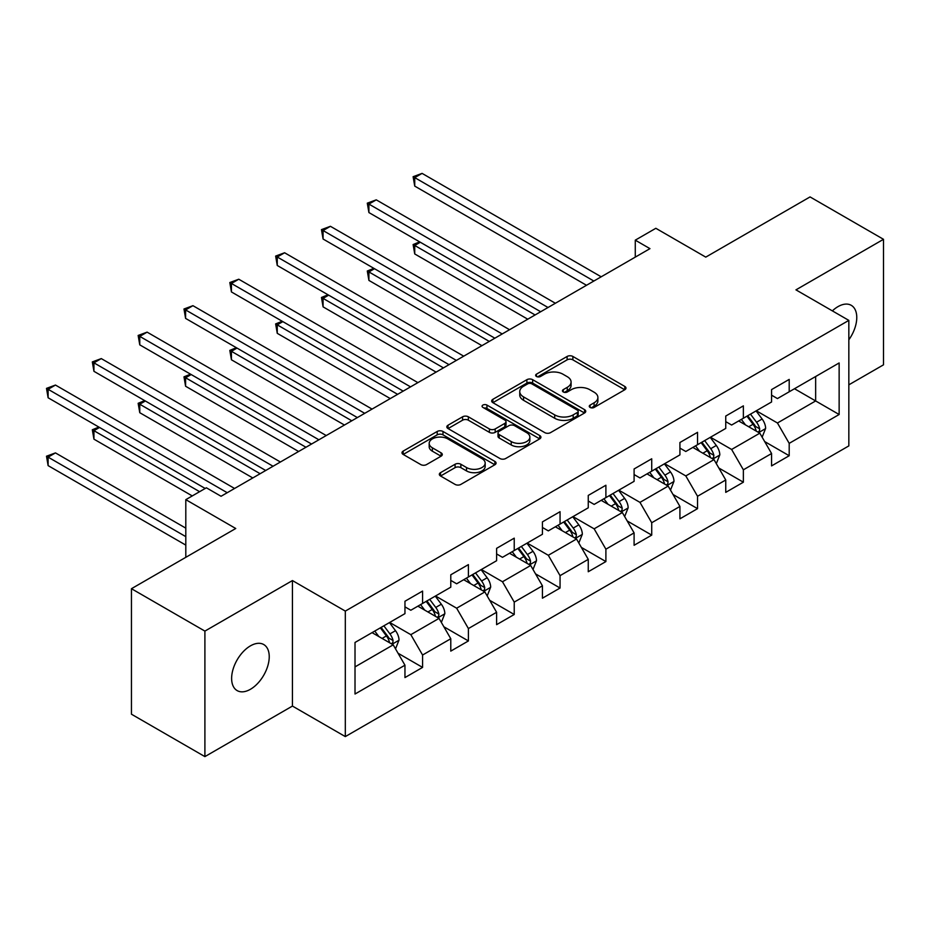 <?xml version="1.0" encoding="UTF-8"?>
<svg xmlns="http://www.w3.org/2000/svg" width="930" height="930" viewBox="0 0 930 930"><rect width="100%" height="100%" fill="white"/><g stroke="black" fill="none" stroke-linecap="round" stroke-linejoin="round"><path stroke-width="1.4" d="M590.108 407.445A2.86 1.651 0 0 0 594.142 407.445L624.786 389.751A4.08 2.36 0 0 0 625.983 388.089A4.08 2.36 0 0 0 624.786 386.427L572.88 356.457A4.08 2.36 0 0 0 567.114 356.457L536.471 374.151A2.86 1.651 0 0 0 535.645 375.313A2.86 1.651 0 0 0 536.471 376.476A2.86 1.651 0 0 0 540.516 376.476L544.48 374.186A13.055 7.533 0 0 1 562.929 374.186L567.254 376.685A13.055 7.533 0 0 1 571.078 382.009A13.055 7.533 0 0 1 567.254 387.345L563.289 389.624A2.86 1.651 0 0 0 562.452 390.798A2.86 1.651 0 0 0 563.289 391.96A2.86 1.651 0 0 0 567.335 391.96L571.299 389.67A13.055 7.533 0 0 1 589.748 389.67L594.072 392.169A13.055 7.533 0 0 1 597.897 397.494A13.055 7.533 0 0 1 594.072 402.818L590.108 405.108A2.86 1.651 0 0 0 589.271 406.282A2.86 1.651 0 0 0 590.108 407.445L590.108 405.108M250.437 689.281A26.586 15.357 120 0 0 267.805 665.845A26.586 15.357 120 0 0 263.725 644.537A26.586 15.357 120 0 0 250.437 645.862A26.586 15.357 120 0 0 233.058 669.286A26.586 15.357 120 0 0 237.138 690.595A26.586 15.357 120 0 0 250.437 689.281M848.834 339.799A26.586 15.357 120 0 0 851.264 305.331A26.586 15.357 120 0 0 837.965 306.644A26.586 15.357 120 0 0 832.362 310.876M440.529 472.661A4.08 2.36 0 0 0 439.332 474.323A4.08 2.36 0 0 0 440.529 475.986L455.084 484.402A4.08 2.36 0 0 0 460.862 484.402L494.876 464.756A4.08 2.36 0 0 0 496.074 463.082A4.08 2.36 0 0 0 494.876 461.42L442.982 431.462A4.08 2.36 0 0 0 437.216 431.462L403.19 451.097A4.08 2.36 0 0 0 401.993 452.771A4.08 2.36 0 0 0 403.19 454.433L420.779 464.582A4.08 2.36 0 0 0 426.545 464.582L441.099 456.177A4.08 2.36 0 0 0 442.296 454.514A4.08 2.36 0 0 0 441.099 452.852L432.38 447.818A10.904 6.301 0 0 1 429.183 443.354A10.904 6.301 0 0 1 435.926 437.542A10.904 6.301 0 0 1 447.807 438.902L481.973 458.63A10.904 6.301 0 0 1 485.169 463.082A10.904 6.301 0 0 1 478.439 468.906A10.904 6.301 0 0 1 466.546 467.546L460.862 464.256A4.08 2.36 0 0 0 455.084 464.256L440.529 472.661L440.529 475.986M848.834 384.834L883.5 364.827L883.5 239.312L810.053 196.916L705.765 257.122L655.836 228.292L635.271 240.161L649.954 248.647L221.061 496.271L206.367 487.785L185.802 499.654L185.802 557.326M204.902 631.098L204.902 756.613L292.439 706.068L292.439 580.564L204.902 631.098L131.456 588.702L235.743 528.496L185.802 499.654M292.439 580.564L345.321 611.091L848.834 320.385L848.834 445.9L345.321 736.595L345.321 611.091M883.5 239.312L795.952 289.858L848.834 320.385M544.771 432.624A4.08 2.36 0 0 0 550.537 432.624L584.563 412.978A4.08 2.36 0 0 0 585.749 411.316A4.08 2.36 0 0 0 584.563 409.653L532.658 379.684A4.08 2.36 0 0 0 526.892 379.684L492.865 399.33A4.08 2.36 0 0 0 491.668 400.993A4.08 2.36 0 0 0 492.865 402.655L544.771 432.624M484.053 408.061A2.86 1.651 0 0 1 486.948 408.456L486.948 405.073L539.726 435.531A4.08 2.36 0 0 1 540.911 437.205A4.08 2.36 0 0 1 539.726 438.867L505.699 458.513A4.08 2.36 0 0 1 499.933 458.513L448.028 428.544L448.028 425.219A4.08 2.36 0 0 0 446.83 426.882A4.08 2.36 0 0 0 448.028 428.544M448.028 425.219L462.582 416.803A4.08 2.36 0 0 1 468.348 416.803L489.401 428.963A4.08 2.36 0 0 0 495.167 428.963L504.827 423.382A4.08 2.36 0 0 0 506.025 421.72A4.08 2.36 0 0 0 504.827 420.058L482.914 407.398A2.86 1.651 0 0 1 482.077 406.236A2.86 1.651 0 0 1 483.844 404.713A2.86 1.651 0 0 1 486.948 405.073M204.902 756.613L131.456 714.205L131.456 588.702M398.052 653.232L422.58 667.403L422.58 655.022L450.783 638.736L450.783 651.116L468.406 640.944L468.406 628.564L496.608 612.277L496.608 624.658L514.232 614.486L514.232 602.105L542.434 585.819L542.434 598.199L560.058 588.027L560.058 575.647L588.26 559.36L588.26 571.741L605.895 561.569L605.895 549.188L634.097 532.902L634.097 545.282L651.721 535.11L651.721 522.73L679.923 506.443L679.923 518.824L697.547 508.652L697.547 496.271L725.749 479.985L725.749 492.365L743.372 482.193L743.372 469.813L771.575 453.526L771.575 465.907L789.198 455.735L789.198 443.354L839.139 414.513L839.139 362.956L815.645 376.522L815.645 400.946L839.139 414.513M422.58 667.403L404.957 677.575L404.957 665.194L355.016 694.024L355.016 642.467L404.957 613.637L404.957 601.257L422.58 591.073L422.58 603.454L450.783 587.179L450.783 574.798L468.406 564.615L468.406 576.995L496.608 560.72L496.608 548.34L514.232 538.156L514.232 550.537L542.434 534.262L542.434 521.881L560.058 511.698L560.058 524.078L588.26 507.803L588.26 495.423L605.895 485.239L605.895 497.62L634.097 481.345L634.097 468.964L651.721 458.781L651.721 471.161L679.923 454.886L679.923 442.506L697.547 432.322L697.547 444.703L725.749 428.428L725.749 416.047L743.372 405.864L743.372 418.244L771.575 401.969L771.575 389.589L789.198 379.405L789.198 391.786L839.139 362.956M417.884 606.174L439.03 618.38L410.827 634.667L389.682 622.449M404.957 606.848L410.827 610.243L422.58 603.454M410.827 634.667L422.58 655.022M439.03 618.38L450.783 638.736M463.71 579.716L484.856 591.922L456.653 608.208L435.507 595.99M450.783 580.39L456.653 583.784L468.406 576.995M456.653 608.208L468.406 628.564M484.856 591.922L496.608 612.277M509.535 553.257L530.681 565.463L502.479 581.75L481.333 569.532M496.608 553.931L502.479 557.326L514.232 550.537M502.479 581.75L514.232 602.105M530.681 565.463L542.434 585.819M555.361 526.799L576.519 539.005L548.316 555.291L527.159 543.074M542.434 527.473L548.316 530.867L560.058 524.078M548.316 555.291L560.058 575.647M576.519 539.005L588.26 559.36M601.187 500.34L622.344 512.546L594.142 528.833L572.985 516.615M588.26 501.014L594.142 504.409L605.895 497.62M594.142 528.833L605.895 549.188M622.344 512.546L634.097 532.902M647.013 473.882L668.17 486.088L639.968 502.374L618.81 490.156M634.097 474.556L639.968 477.95L651.721 471.161M639.968 502.374L651.721 522.73M668.17 486.088L679.923 506.443M692.85 447.423L713.996 459.629L685.794 475.916L664.648 463.698M679.923 448.097L685.794 451.492L697.547 444.703M685.794 475.916L697.547 496.271M713.996 459.629L725.749 479.985M738.676 420.965L759.822 433.171L731.619 449.457L710.474 437.24M725.749 421.639L731.619 425.033L743.372 418.244M731.619 449.457L743.372 469.813M759.822 433.171L771.575 453.526M794.487 388.74L815.645 400.946L777.445 422.999L756.299 410.781M771.575 395.18L777.445 398.575L789.198 391.786M777.445 422.999L789.198 443.354M292.439 706.068L345.321 736.595M635.271 240.161L635.271 257.122M355.016 666.891L393.204 644.839L372.047 632.633M393.204 644.839L404.957 665.194M764.669 441.564L789.198 455.735M718.844 468.023L743.372 482.193M673.018 494.481L697.547 508.652M627.192 520.94L651.721 535.11M581.366 547.398L605.895 561.569M535.529 573.856L560.058 588.027M489.703 600.315L514.232 614.486M443.877 626.774L468.406 640.944M591.248 407.84L594.072 406.212A13.055 7.533 0 0 0 597.897 400.888L597.897 397.494M571.078 382.009L571.078 385.404A13.055 7.533 0 0 1 567.254 390.728L564.429 392.367M624.728 389.786L572.88 359.852A4.08 2.36 0 0 0 567.114 359.852L537.621 376.882M584.505 413.013L532.658 383.079A4.08 2.36 0 0 0 526.892 383.079L492.912 402.69M577.356 412.478A2.86 1.651 0 0 0 578.181 411.316A2.86 1.651 0 0 0 577.356 410.142L531.786 383.846A2.86 1.651 0 0 0 527.752 383.846L523.567 386.252A13.055 7.533 0 0 0 519.754 391.588A13.055 7.533 0 0 0 523.567 396.912L554.71 414.896A13.055 7.533 0 0 0 573.171 414.896L577.356 412.478L577.356 415.873A2.86 1.651 0 0 0 578.181 414.71L578.181 411.316M519.754 391.588L519.754 394.983A13.055 7.533 0 0 0 523.567 400.307L523.567 396.912M577.356 415.873L573.171 418.279A13.055 7.533 0 0 1 554.71 418.279L523.567 400.307M448.074 428.579L462.582 420.197L462.582 416.803M506.025 421.72L506.025 425.115A4.08 2.36 0 0 1 504.827 426.777L495.167 432.357A4.08 2.36 0 0 1 489.401 432.357L468.348 420.197A4.08 2.36 0 0 0 462.582 420.197M486.948 408.456L539.667 438.89M511.244 441.576A10.904 6.301 0 0 0 523.137 442.936A10.904 6.301 0 0 0 529.868 437.112A10.904 6.301 0 0 0 526.671 432.659L514.639 425.708A4.08 2.36 0 0 0 508.861 425.708L499.212 431.288A4.08 2.36 0 0 0 498.015 432.95A4.08 2.36 0 0 0 499.212 434.624L511.244 441.576L511.244 444.959A10.904 6.301 0 0 0 523.137 446.33A10.904 6.301 0 0 0 529.868 440.506L529.868 437.112M498.015 432.95L498.015 436.344A4.08 2.36 0 0 0 499.212 438.007L499.212 434.624M511.244 444.959L499.212 438.007M485.169 463.082L485.169 466.476A10.904 6.301 0 0 1 478.439 472.3A10.904 6.301 0 0 1 466.546 470.929L460.862 467.651A4.08 2.36 0 0 0 455.084 467.651L440.576 476.021M429.183 443.354L429.183 446.749A10.904 6.301 0 0 0 432.38 451.201L432.38 447.818M441.053 456.212L432.38 451.201M494.83 464.779L442.982 434.845A4.08 2.36 0 0 0 437.216 434.845L403.236 454.456M762.147 437.193L765.634 428.393A11.009 6.359 -120 0 0 762.123 419.012L756.067 410.921M745.488 424.905L741.373 419.407M420.314 242.253L414.734 245.474L414.734 253.948L527.752 319.199M758.124 432.194L759.45 430.776L759.694 428.858A11.009 6.359 -120 0 0 756.543 422.243L750.487 414.141M747.72 415.733L754.451 424.719A5.603 3.243 60 0 1 755.474 426.417L759.694 428.858M746.953 416.175L753.021 424.278A11.009 6.359 60 0 1 756.171 430.892M414.734 253.948L413.118 244.544L535.087 314.956M413.118 244.544L419.674 241.881M593.851 281.034L414.734 177.63L422.081 173.387L601.187 276.803M586.505 285.278L414.734 186.105L414.734 177.63L413.118 176.7L422.081 173.387M414.734 186.105L413.118 176.7M716.321 463.651L719.808 454.851A11.009 6.359 -120 0 0 716.298 445.47L710.241 437.379M699.662 451.364L695.547 445.865M374.488 268.712L368.908 271.932L368.908 280.407L481.914 345.658M712.287 458.653L713.624 457.235L713.868 455.316A11.009 6.359 -120 0 0 710.718 448.702L704.649 440.599M701.894 442.192L708.625 451.178A5.603 3.243 60 0 1 709.637 452.875L713.868 455.316M701.127 442.634L707.195 450.736A11.009 6.359 60 0 1 710.346 457.351M368.908 280.407L367.292 271.002L489.261 341.415M367.292 271.002L373.848 268.34M670.495 490.11L673.983 481.31A11.009 6.359 -120 0 0 670.472 471.928L664.404 463.838M653.837 477.811L649.721 472.324M328.662 295.17L323.082 298.391L323.082 306.865L436.089 372.116M666.461 485.111L667.798 483.693L668.042 481.775A11.009 6.359 -120 0 0 664.892 475.16L658.824 467.058M656.069 468.65L662.799 477.636A5.603 3.243 60 0 1 663.811 479.334L668.042 481.775M655.301 469.092L661.37 477.195A11.009 6.359 60 0 1 664.52 483.809M323.082 306.865L321.466 297.461L443.436 367.873M321.466 297.461L328.023 294.798M548.014 307.493L368.908 204.089L376.255 199.845L555.361 303.261M540.679 311.736L368.908 212.563L368.908 204.089L367.292 203.159L376.255 199.845M368.908 212.563L367.292 203.159M502.188 333.951L323.082 230.547L330.429 226.304L509.535 329.708M494.841 338.195L323.082 239.022L323.082 230.547L321.466 229.617L330.429 226.304M323.082 239.022L321.466 229.617M624.658 516.569L628.157 507.768A11.009 6.359 -120 0 0 624.646 498.387L618.578 490.296M608.011 504.269L603.896 498.782M282.836 321.629L277.256 324.849L277.256 333.324L390.263 398.575M620.636 511.57L621.972 510.151L622.217 508.233A11.009 6.359 -120 0 0 619.066 501.607L612.998 493.516M610.243 495.109L616.962 504.095A5.603 3.243 60 0 1 617.985 505.792L622.217 508.233M609.476 495.55L615.532 503.653A11.009 6.359 60 0 1 618.683 510.268M277.256 333.324L275.64 323.919L397.61 394.332M275.64 323.919L282.185 321.257M578.832 543.027L582.331 534.227A11.009 6.359 -120 0 0 578.82 524.846L572.752 516.755M562.185 530.728L558.07 525.241M237.011 348.087L231.431 351.308L231.431 359.782L344.437 425.033M574.81 538.028L576.147 536.61L576.391 534.692A11.009 6.359 -120 0 0 573.229 528.066L567.172 519.975M564.417 521.567L571.136 530.553A5.603 3.243 60 0 1 572.159 532.251L576.391 534.692M563.65 522.009L569.706 530.112A11.009 6.359 60 0 1 572.857 536.726M231.431 359.782L229.815 350.377L351.784 420.79M229.815 350.377L236.359 347.715M533.006 569.486L536.505 560.685A11.009 6.359 -120 0 0 532.983 551.304L526.926 543.213M516.359 557.186L512.232 551.699M191.185 374.546L185.593 377.766L185.593 386.241L298.611 451.492M528.984 564.487L530.321 563.069L530.553 561.15A11.009 6.359 -120 0 0 527.403 554.524L521.346 546.433M518.58 548.026L525.311 557.012A5.603 3.243 60 0 1 526.334 558.709L530.553 561.15M517.824 548.468L523.881 556.57A11.009 6.359 60 0 1 527.031 563.185M185.593 386.241L183.977 376.836L305.958 447.249M183.977 376.836L190.534 374.174M456.363 360.41L277.256 257.006L284.603 252.762L463.71 356.167M449.016 364.653L277.256 265.48L277.256 257.006L275.64 256.076L284.603 252.762M277.256 265.48L275.64 256.076M410.537 386.868L231.431 283.464L238.766 279.221L417.884 382.625M403.19 391.112L231.431 291.939L231.431 283.464L229.815 282.534L238.766 279.221M231.431 291.939L229.815 282.534M364.711 413.327L185.593 309.923L192.94 305.679L372.047 409.084M357.364 417.57L185.593 318.397L185.593 309.923L183.977 308.993L192.94 305.679M185.593 318.397L183.977 308.993M318.885 439.785L139.767 336.381L147.114 332.138L326.221 435.542M311.538 444.029L139.767 344.856L139.767 336.381L138.152 335.451L147.114 332.138M139.767 344.856L138.152 335.451M273.048 466.244L93.942 362.84L101.289 358.596L280.395 462.001M265.713 470.487L93.942 371.314L93.942 362.84L92.326 361.91L101.289 358.596M93.942 371.314L92.326 361.91M487.18 595.944L490.68 587.144A11.009 6.359 -120 0 0 487.157 577.763L481.101 569.672M470.534 583.645L466.407 578.146M145.359 401.004L139.767 404.225L139.767 412.699L252.786 477.95M483.158 590.945L484.495 589.527L484.728 587.609A11.009 6.359 -120 0 0 481.577 580.983L475.521 572.892M472.754 574.484L479.485 583.47A5.603 3.243 60 0 1 480.508 585.168L484.728 587.609M471.987 574.926L478.055 583.029A11.009 6.359 60 0 1 481.205 589.643M139.767 412.699L138.152 403.295L260.121 473.707M138.152 403.295L144.708 400.621M441.355 622.403L444.842 613.602A11.009 6.359 -120 0 0 441.332 604.221L435.275 596.13M424.696 610.103L420.581 604.605M99.522 427.463L93.942 430.683L93.942 439.158L192.266 495.923M437.333 617.404L438.658 615.986L438.902 614.067A11.009 6.359 -120 0 0 435.752 607.441L429.683 599.35M426.928 600.943L433.659 609.929A5.603 3.243 60 0 1 434.67 611.626L438.902 614.067M426.161 601.385L432.229 609.487A11.009 6.359 60 0 1 435.38 616.102M93.942 439.158L92.326 429.753L199.613 491.691M92.326 429.753L98.882 427.079M395.529 648.861L399.017 640.061A11.009 6.359 -120 0 0 395.506 630.68L389.438 622.588M378.87 636.562L374.755 631.063M185.802 528.147L55.463 452.898L48.116 457.142L48.116 465.616L185.802 545.108M391.495 643.862L392.832 642.444L393.076 640.526A11.009 6.359 -120 0 0 389.926 633.9L383.858 625.809M381.102 627.401L387.833 636.387A5.603 3.243 60 0 1 388.845 638.085L393.076 640.526M380.335 627.843L386.403 635.934A11.009 6.359 60 0 1 389.554 642.56M48.116 465.616L46.5 456.212L185.802 536.633M46.5 456.212L55.463 452.898M227.222 492.702L48.116 389.298L55.463 385.055L234.569 488.459M205.193 488.459L48.116 397.773L48.116 389.298L46.5 388.368L55.463 385.055M48.116 397.773L46.5 388.368M594.072 406.212L594.072 402.818M563.289 391.96L563.289 389.624M567.254 390.728L567.254 387.345M536.471 376.476L536.471 374.151M567.114 359.852L567.114 356.457M572.88 359.852L572.88 356.457M624.786 389.751L624.786 386.427M492.865 402.655L492.865 399.33M526.892 383.079L526.892 379.684M532.658 383.079L532.658 379.684M584.563 412.978L584.563 409.653M554.71 418.279L554.71 414.896M573.171 418.279L573.171 414.896M468.348 420.197L468.348 416.803M489.401 432.357L489.401 428.963M495.167 432.357L495.167 428.963M504.827 426.777L504.827 423.382M539.726 438.867L539.726 435.531M455.084 467.651L455.084 464.256M460.862 467.651L460.862 464.256M466.546 470.929L466.546 467.546M441.099 456.177L441.099 452.852M403.19 454.433L403.19 451.097M437.216 434.845L437.216 431.462M442.982 434.845L442.982 431.462M494.876 464.756L494.876 461.42M758.74 432.543L765.564 428.602M756.543 422.243L762.123 419.012M748.708 426.754L753.021 424.278M712.915 459.002L719.739 455.061M710.718 448.702L716.298 445.47M702.882 453.212L707.195 450.736M667.077 485.46L673.913 481.519M664.892 475.16L670.472 471.928M657.057 479.671L661.37 477.195M621.252 511.919L628.087 507.978M619.066 501.607L624.646 498.387M611.231 506.129L615.532 503.653M575.426 538.377L582.261 534.436M573.229 528.066L578.82 524.846M565.405 532.588L569.706 530.112M529.6 564.836L536.424 560.895M527.403 554.524L532.983 551.304M519.579 559.046L523.881 556.57M483.774 591.294L490.598 587.353M481.577 580.983L487.157 577.763M473.754 585.505L478.055 583.029M437.949 617.753L444.773 613.812M435.752 607.441L441.332 604.221M427.916 611.963L432.229 609.487M392.111 644.211L398.947 640.27M389.926 633.9L395.506 630.68M382.091 638.422L386.403 635.934"/></g></svg>
